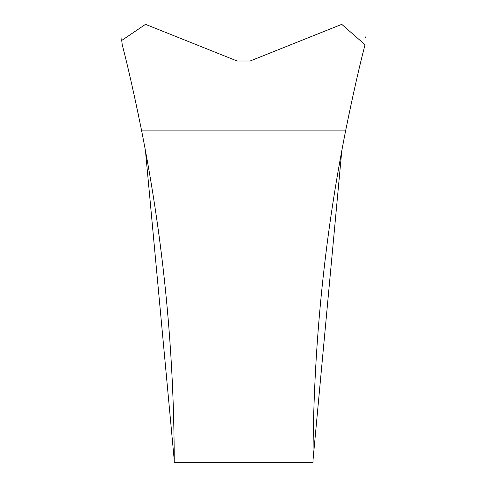 <?xml version="1.0" encoding="UTF-8"?>
<svg xmlns="http://www.w3.org/2000/svg" width="487" height="487" viewBox="0 0 487 487"><rect width="100%" height="100%" fill="white"/><g stroke="black" fill="none" stroke-linecap="round" stroke-linejoin="round"><path stroke-width="0.73" d="M121.707 40.458L122.237 44.713C128.002 66.883 134.473 95.604 141.65 130.875C163.34 240.401 174.2 350.993 174.224 462.65L313.025 462.65C313.056 350.993 323.916 240.401 345.6 130.875C352.777 95.604 359.248 66.883 365.019 44.713L341.752 24.35L250.068 61.021L237.181 61.021L145.503 24.35L121.707 40.458L121.927 37.712M138.454 115.145L133.195 90.765L138.448 115.096M341.789 150.702L313.031 460.002M348.808 115.096L354.055 90.765L348.795 115.145M145.461 150.702L174.224 460.002M365.293 37.499L364.946 35.928M345.6 130.875L141.65 130.875"/></g></svg>
